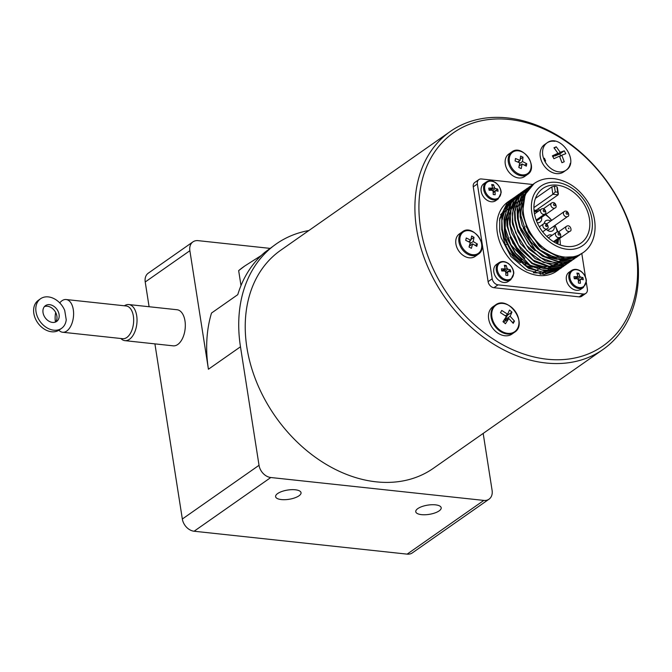 <?xml version="1.0" encoding="UTF-8"?>
<svg xmlns="http://www.w3.org/2000/svg" width="672" height="672" viewBox="0 0 672 672"><rect width="100%" height="100%" fill="white"/><g stroke="black" fill="none" stroke-linecap="round" stroke-linejoin="round"><path stroke-width="1.01" d="M555.131 147.277L556.248 146.807L560.238 152.3L564.262 150.814L565.799 153.703L561.784 155.182L564.236 161.75L561.943 162.716L559.49 156.156L553.93 158.71L552.384 155.828L557.945 153.266L553.955 147.781L555.131 147.277M554.862 141.33A16.649 12.466 55 0 0 546.983 142.926C559.843 132.678 580.104 161.608 566.084 170.192L563.615 171.923A16.649 12.466 -125 0 1 543.85 165.438A16.649 12.466 -125 0 1 544.513 144.648L546.983 142.926A16.649 12.466 55 0 0 544.933 161.456A16.649 12.466 55 0 0 566.084 170.192A16.649 12.466 55 0 0 570.268 163.338M501.136 311.556L501.732 310.456L507.646 314.21L509.502 310.061L511.963 312.119L510.107 316.268L514.475 321.098L513.215 323.341L508.847 318.511L505.445 323.736L502.984 321.678L506.386 316.453L500.48 312.698L501.136 311.556M503.236 303.467A16.649 12.466 55 0 0 495.365 305.063C508.225 294.815 528.486 323.744 514.466 332.329L511.997 334.06A16.649 12.466 -125 0 1 492.232 327.575A16.649 12.466 -125 0 1 492.895 306.785L495.365 305.063A16.649 12.466 55 0 0 498.548 330.053A16.649 12.466 55 0 0 514.466 332.329A16.649 12.466 55 0 0 518.65 325.475M465.998 239.156A52.097 19.085 -61.4 0 0 466.267 237.98L470.803 240.223L471.652 236.032L474.029 237.325L473.18 241.517L477.347 244.012A52.097 19.085 118.6 0 1 477.07 245.179A52.097 19.085 118.6 0 1 476.784 246.364L472.618 243.869L471.4 248.312L469.022 247.019L470.24 242.575L465.704 240.341A52.097 19.085 -61.4 0 0 465.998 239.156M478.187 254.293L475.163 256.41A13.742 10.29 -125 0 1 458.842 251.059A13.742 10.29 -125 0 1 459.388 233.898L462.42 231.773A13.742 10.29 55 0 0 459.144 242.911A13.742 10.29 55 0 0 467.636 254.176A13.742 10.29 55 0 0 478.187 254.293C489.821 247.187 473.063 223.264 462.42 231.773M515.306 159.718A52.097 21.168 -65.2 0 0 515.483 158.508L520.086 160.423L520.607 156.064L523.018 157.181L522.497 161.532L526.722 163.699A52.097 21.168 114.8 0 1 526.546 164.917A52.097 21.168 114.8 0 1 526.336 166.144L522.11 163.976L521.22 168.588L518.809 167.471L519.7 162.859L515.096 160.952A52.097 21.168 -65.2 0 0 515.306 159.718M527.57 174.443L524.546 176.56A13.742 10.29 -125 0 1 508.225 171.209A13.742 10.29 -125 0 1 508.771 154.048L511.804 151.922A13.742 10.29 55 0 0 508.645 163.54A13.742 10.29 55 0 0 517.86 174.754A13.742 10.29 55 0 0 527.57 174.443C539.204 167.336 522.455 143.422 511.804 151.922M505.831 273.496L507.671 272.21L507.797 275.478L505.873 275.276L505.747 272L504.806 271.026L501.74 270.976L501.404 268.834L504.479 268.884L501.715 270.816M505.134 268.078L504.479 268.884L505.134 268.078L504.311 265.297L506.234 265.499L507.058 268.288L503.572 270.724A0.966 0.722 55 0 0 503.647 270.992M505.277 271.169L507.998 269.262L507.058 268.288M507.998 269.262L510.376 269.8L510.712 271.942L508.334 271.404L507.671 272.21L508.334 271.404M510.854 279.67L508.334 281.434A10.357 7.753 -125 0 1 499.632 280.904A10.357 7.753 -125 0 1 493.828 272.034A10.357 7.753 -125 0 1 496.448 264.466L498.968 262.71A10.357 7.753 55 0 0 496.339 270.27A10.357 7.753 55 0 0 502.144 279.14A10.357 7.753 55 0 0 510.854 279.67L513.761 273.546C513.971 272.496 513.416 267.473 508.368 263.458C504.916 261.19 501.791 260.938 498.968 262.71M534.072 210.848A22.747 17.035 -125 0 1 538.112 211.386M545.395 214.696A22.747 17.035 -125 0 1 551.603 220.424M554.904 225.448A22.747 17.035 -125 0 1 557.365 231.991M557.911 239.652A22.747 17.035 -125 0 1 557.029 243.634M557.71 243.944A24.2 18.127 55 0 0 558.44 239.282M557.609 231.966A24.2 18.127 55 0 0 555.013 225.364M551.712 220.349A24.2 18.127 55 0 0 545.597 214.553M538.642 211.016A24.2 18.127 55 0 0 534.005 210.101M534.173 211.739A6.048 4.528 -125 0 1 537.222 212.008M541.565 217.384A6.048 4.528 -125 0 1 540.086 222.138A6.048 4.528 -125 0 1 537.272 222.726M544.177 223.549A6.048 4.528 -125 0 1 545.74 220.811A6.048 4.528 -125 0 1 550.712 221.046M554.156 225.968A6.048 4.528 -125 0 1 552.686 230.723A6.048 4.528 -125 0 1 546.277 229.312M547.025 236.628A6.048 4.528 -125 0 1 548.041 235.511A6.048 4.528 -125 0 1 552.124 235.292M556.458 240.668A6.048 4.528 -125 0 1 556.416 243.331M559.7 185.573A33.298 24.94 -125 0 1 587.471 211.319A33.298 24.94 -125 0 1 580.978 243.079A33.298 24.94 -125 0 1 552.997 241.366A33.298 24.94 -125 0 1 534.324 212.848A33.298 24.94 -125 0 1 542.774 188.538A33.298 24.94 -125 0 1 559.7 185.573M556.97 187.48L558.121 194.83L535.962 210.353M557.29 192.142L555.29 191.923L554.4 186.245A33.298 24.94 -125 0 1 556.399 186.455M554.4 186.245L551.762 186.925L552.913 194.267L558.121 194.83M535.458 198.349L551.762 186.925M506.604 217.375A33.298 24.94 55 0 0 505.277 221.147M504.386 227.917A33.298 24.94 55 0 0 527.78 264.44M531.233 265.826A33.298 24.94 55 0 0 539.708 267.28M544.975 266.675A33.298 24.94 55 0 0 545.689 266.482M560.314 244.994A33.298 24.94 55 0 0 559.726 238.384M557.936 231.974A33.298 24.94 55 0 0 556.492 228.547M548.066 216.518A33.298 24.94 55 0 0 545.815 214.402M539.918 210.118A33.298 24.94 55 0 0 537.886 209M568.966 228.833A1.067 0.798 -125 0 1 568.394 227.951L568.966 228.833M566.084 213.217A1.067 0.798 -125 0 1 567.277 212.528A1.067 0.798 -125 0 1 566.656 214.124A1.067 0.798 -125 0 1 566.084 213.217M544.387 210.067A1.067 0.798 -125 0 1 544.656 211.764A1.067 0.798 -125 0 1 543.505 209.975A1.067 0.798 -125 0 1 544.387 210.067M522.757 214.897L528.688 232.319L542.094 248.564L559.322 257.41L576.022 256.704L582.91 252.773C598.156 242.55 598.886 217.358 586.186 199.542C577.786 187.681 567.277 180.751 554.652 178.735C547.05 177.803 540.271 179.357 534.324 183.406A42.344 31.718 55 0 0 523.58 214.318A42.344 31.718 55 0 0 547.327 250.589A42.344 31.718 55 0 0 582.91 252.773M531.292 185.539L526.403 190.05L519.926 206.01L520.128 216.737M580.112 254.688L573.947 258.157L557.248 258.863L540.019 250.018L526.604 233.772L520.414 214.158L523.034 196.022L532.913 184.43M534.173 183.506L525.109 194.569L522.488 212.705L522.749 214.897M559.129 269.388L556.651 271.169A42.344 31.718 -125 0 1 521.06 268.985A42.344 31.718 -125 0 1 497.314 232.722A42.344 31.718 -125 0 1 508.057 201.802L511.854 199.181M558.096 270.152L543.992 274.495L526.445 269.758L510.838 256.402L501.11 237.703L499.666 231.076L499.75 218.308L507.15 203.011L510.821 199.87M561.868 267.481L560.734 268.321L542.774 272.454L527.159 266.818L513.458 254.562L504.428 238.064L502.295 229.236L501.908 220.584L506.411 205.548L514.525 197.316M513.45 198.022L509.233 201.558L501.833 216.854L501.74 229.614L503.185 236.25L512.912 254.94L528.52 268.304L546.067 273.042L560.179 268.699L561.481 267.716M561.826 267.422L562.733 266.624M520.128 216.745L522.27 225.574L537.718 248.9L548.839 256.402L560.616 259.955L578.558 255.814L579.86 254.839M518.045 218.198L517.843 207.463L524.32 191.495L529.208 186.992L521.615 194.897L517.112 209.933L517.499 218.576L519.641 227.413L528.671 243.902L542.371 256.166L557.987 261.794L572.401 259.694L577.24 256.67M529.208 186.992L530.292 186.278M574.846 258.376L570.318 261.148L555.912 263.248L540.288 257.62L526.596 245.364L517.566 228.866L515.424 220.038L515.038 211.386L519.54 196.35L526.033 189.21L520.019 195.182L514.483 211.772L514.878 220.399L517.818 231.437L529.124 249.32L545.538 260.98L562.909 263.558L573.308 259.493M526.579 188.824L527.654 188.11M578.743 255.469L577.786 256.292M577.559 256.469L576.484 257.267L558.541 261.408L546.764 257.855L535.643 250.354L520.195 227.027L518.053 218.198M573.552 259.316L574.585 258.535M574.896 258.283L575.845 257.435M512.803 221.878L512.408 213.226L517.944 196.636L523.958 190.672L522.43 191.772L513.257 205.582L512.249 222.256L512.618 224.465L520.632 243.743L535.24 258.636L552.737 265.474L567.151 263.374L571.234 260.954L560.834 265.012L543.463 262.441L527.05 250.774L515.735 232.898L512.795 221.878M523.958 190.672L525.017 189.966M522.035 192.083L513.727 200.407L509.233 215.452L509.611 224.028M569.621 262.038L565.068 264.835L550.662 266.927L533.156 260.098L518.549 245.196L510.544 225.918L510.166 223.717L511.182 207.043L520.355 193.225L522.371 191.814M572.275 260.173L571.225 260.946M509.62 224.104L511.762 232.932L520.792 249.421L534.492 261.685L550.108 267.313L564.522 265.213L568.604 262.794M568.235 263.046L569.318 262.223M518.944 194.208L515.794 196.61L509.376 205.624L506.604 217.291L506.99 225.935L512.929 243.356L531.863 263.525L543.564 268.43L555.03 269.077L564.799 265.415M566.966 263.894L562.456 266.683L548.033 268.766L532.409 263.147L518.708 250.883L509.687 234.385L507.545 225.557L507.158 216.905L511.661 201.869L519.683 193.721M519.893 193.586L521.077 192.898M521.388 192.738L522.564 192.15M522.883 192.007L524.101 191.503M524.42 191.386L525.689 190.949M526.033 190.848L527.335 190.495M565.421 264.995L566.572 264.13M516.079 196.182L508.486 204.095L503.983 219.131L504.37 227.774L506.512 236.611L515.533 253.109L529.234 265.364L544.858 271.001L562.808 266.86L564.278 265.742M564.371 265.684L552.955 270.53L541.489 269.884L529.788 264.978L510.846 244.818L504.916 227.396L504.529 218.744L507.293 207.077L513.71 198.072L517.138 195.485M517.566 195.224L518.566 194.662M518.826 194.519L519.985 193.956M520.288 193.813L521.489 193.326M521.816 193.2L523.068 192.78M523.404 192.679L524.714 192.326M525.067 192.251L526.42 191.982M420.538 227.774A130.183 97.499 -125 0 1 565.866 141.347A130.183 97.499 -125 0 1 598.374 348.936A130.183 97.499 -125 0 1 420.538 227.774M416.556 228.623A133.09 99.674 55 0 0 491.182 342.611A133.09 99.674 55 0 0 603.036 349.465A133.09 99.674 55 0 0 608.32 183.271A133.09 99.674 55 0 0 450.324 131.452A133.09 99.674 55 0 0 416.556 228.623M44.411 306.608A9.677 7.216 -125.7 0 1 47.41 306.247A9.677 7.216 -125.7 0 1 55.717 312.556A9.677 7.216 -125.7 0 1 55.499 322.056M49.61 304.668A9.677 7.216 -125.7 0 1 58.304 311.791A9.677 7.216 -125.7 0 1 56.7 321.409A9.677 7.216 -125.7 0 1 45.192 317.755A9.677 7.216 -125.7 0 1 45.41 305.684A9.677 7.216 -125.7 0 1 49.61 304.668M59.749 302.904A16.456 9.122 96.1 0 1 61.916 300.796A16.456 9.122 96.1 0 1 66.133 299.527L126.202 305.978A16.456 9.122 96.1 0 1 133.51 323.316A16.456 9.122 96.1 0 1 122.682 338.696L62.614 332.245A16.456 9.122 96.1 0 1 58.884 330.238M66.133 299.527A16.456 9.122 96.1 0 1 73.441 316.856A16.456 9.122 96.1 0 1 62.614 332.245M55.432 322.081A16.456 9.122 96.1 0 1 55.667 312.455M439.127 510.888A12.877 4.67 -8.9 0 1 425.174 514.752A12.877 4.67 -8.9 0 1 415.758 511.736A12.877 4.67 -8.9 0 1 427.753 505.126A12.877 4.67 -8.9 0 1 441.193 507.746A12.877 4.67 -8.9 0 1 439.127 510.888M298.973 495.818A12.877 4.67 -8.9 0 1 285.02 499.682A12.877 4.67 -8.9 0 1 275.604 496.667A12.877 4.67 -8.9 0 1 287.599 490.064A12.877 4.67 -8.9 0 1 301.039 492.685A12.877 4.67 -8.9 0 1 298.973 495.818M603.036 349.465L433.356 468.317A133.09 99.674 -125 0 1 321.51 461.462A133.09 99.674 -125 0 1 246.884 347.474A133.09 99.674 -125 0 1 280.652 250.303L450.324 131.452M120.868 338.503A18.152 10.063 -83.9 0 0 124.9 340.645A18.152 10.063 -83.9 0 0 132.367 336.37A18.152 10.063 -83.9 0 0 136.853 316.873A18.152 10.063 -83.9 0 0 128.78 304.55A18.152 10.063 -83.9 0 0 124.379 305.785M128.78 304.55L177.064 309.742A18.152 10.063 96.1 0 1 185.136 322.056A18.152 10.063 96.1 0 1 180.65 341.561A18.152 10.063 96.1 0 1 173.191 345.836L124.9 340.645M481.186 191.302A10.357 7.753 -125 0 1 483.806 183.733L486.326 181.978A10.357 7.753 55 0 0 484.478 192.301A10.357 7.753 55 0 0 493.76 199.996A10.357 7.753 55 0 0 498.212 198.937L495.692 200.701A10.357 7.753 -125 0 1 491.249 201.751A10.357 7.753 -125 0 1 481.186 191.302M493.181 192.763L495.029 191.47L495.155 194.746L493.231 194.544L493.105 191.268L492.164 190.285L489.098 190.243L488.762 188.101L491.837 188.152L489.073 190.084M492.492 187.345L491.837 188.152L492.492 187.345L491.669 184.556L493.592 184.766L494.416 187.555L490.93 189.991A0.966 0.722 55 0 0 491.005 190.26M492.635 190.436L495.356 188.53L494.416 187.555M495.356 188.53L497.734 189.067L498.07 191.201L495.692 190.672L495.029 191.47L495.692 190.672M566.387 279.829A10.357 7.753 -125 0 1 569.016 272.269L571.528 270.505A10.357 7.753 55 0 0 569.688 280.829A10.357 7.753 55 0 0 578.962 288.523A10.357 7.753 55 0 0 583.414 287.473L580.894 289.237A10.357 7.753 -125 0 1 576.45 290.287A10.357 7.753 -125 0 1 566.387 279.829M578.39 281.299L580.23 280.006L580.364 283.282L578.441 283.072L578.315 279.796L577.374 278.821L574.3 278.771L573.964 276.637L577.038 276.679L574.283 278.611M577.702 275.881L577.038 276.679L577.702 275.881L576.878 273.092L578.794 273.302L579.617 276.083L576.131 278.527A0.966 0.722 55 0 0 576.215 278.788M577.836 278.972L580.558 277.066L579.617 276.083M580.558 277.066L582.935 277.595L583.271 279.737L580.894 279.199L580.23 280.006L580.894 279.199M577.273 274.369L578.794 273.302M575.988 277.612L576.131 278.527M578.29 279.636L579.776 279.796M580.625 279.216L582.935 277.595M492.072 185.833L493.592 184.766M490.787 189.076L490.93 189.991M493.088 191.1L494.567 191.26M495.415 190.688L497.734 189.067M483.176 433.415L492.097 490.35A12.096 9.064 -125 0 1 489.023 499.187A12.096 9.064 -125 0 1 483.832 500.413L270.791 477.515A12.096 9.064 -125 0 1 259.031 465.301L240.475 346.786A140.834 105.479 -125 0 1 276.209 243.961A140.834 105.479 -125 0 1 308.902 230.513M244.826 265.944L244.163 266.406A140.834 105.479 -125 0 0 238.661 270.631L244.826 265.944L261.248 255.52M276.209 243.961L264.928 252.235A140.834 105.479 55 0 0 237.77 294.655L211.504 313.051A140.834 105.479 -125 0 0 208.429 369.23L189.874 250.715A12.096 9.064 -125 0 1 192.94 241.878A12.096 9.064 -125 0 1 198.139 240.652L269.917 248.363M192.94 241.878L148.294 273.16A12.096 9.064 55 0 0 145.219 281.988L149.1 306.734M154.913 343.871L182.339 519.019A12.096 9.064 55 0 0 194.099 531.233L407.131 554.131A12.096 9.064 55 0 0 412.331 552.905L489.023 499.187M64.714 310.43L66.234 319.754A18.152 13.532 -125.7 0 1 61.639 328.289A18.152 13.532 -125.7 0 1 40.068 321.434A18.152 13.532 -125.7 0 1 40.471 298.805A18.152 13.532 -125.7 0 1 64.714 310.43M40.471 298.805L38.27 300.384A18.152 13.532 54.3 0 0 37.867 323.014A18.152 13.532 54.3 0 0 59.438 329.868L61.639 328.289M586.286 282.19L587.353 289.002A5.998 4.494 -125 0 1 585.824 293.387L581.734 296.26A5.998 4.494 -125 0 1 579.155 296.864L493.937 287.708A5.998 4.494 -125 0 1 488.107 281.652L473.256 186.833A5.998 4.494 -125 0 1 474.785 182.456L478.876 179.584A5.998 4.494 -125 0 1 481.454 178.97L532.812 184.498M585.824 293.387A5.998 4.494 -125 0 1 583.254 293.992L498.036 284.836A5.998 4.494 -125 0 1 492.206 278.779L477.355 183.968A5.998 4.494 -125 0 1 478.876 179.584M581.801 253.554L585.488 277.108M533.912 207.581L552.913 194.267L555.29 191.923M525.781 226.128L538.952 245.876L540.49 247.187M522.614 203.658L520.825 212.31L520.918 217.846M523.219 228.144L530.788 241.777L537.676 248.858M546.445 254.47L556.13 257.309L559.65 257.485M521.665 199.76L523.522 199.063L520.758 203.658M519.985 205.514L518.196 214.15L518.288 219.694M520.598 229.992L530.821 246.716L535.105 250.748M543.967 256.385L557.054 259.325M558.928 259.224L563.884 258.174M521.17 199.97L519.229 200.978M518.7 201.298L516.617 202.776M516.037 203.263L513.685 205.624M513.005 206.455L510.25 211.008M509.485 212.864L507.688 221.508L507.78 227.01M510.082 237.308L517.65 250.975L524.798 258.266M533.224 263.626L543.001 266.515L546.529 266.683M548.386 266.582L553.342 265.532M554.316 265.18L557.214 263.785L555.206 265.247M557.836 263.407L559.843 261.954M560.297 261.559L561.809 260.064M562.17 259.661L563.38 258.124M523.219 200.281L521.388 200.752M520.901 200.903L519.036 201.6M518.54 201.818L516.6 202.826M516.071 203.137L513.988 204.616M513.408 205.103L511.056 207.463M510.376 208.303L507.62 212.864M506.856 214.696L505.478 219.778L505.159 228.9M507.494 239.266L515.021 252.815L521.926 259.904M530.645 265.49L544.001 268.531M545.798 268.422L550.738 267.38M551.687 267.036L554.576 265.633M557.651 263.399L559.171 261.904M559.524 261.509L560.742 259.963M561.028 259.543L562.027 257.947M508.057 271.421L510.376 269.8M505.73 271.832L507.209 271.992M504.714 266.566L506.234 265.499M503.429 269.808L503.572 270.724M520.279 159.096L523.018 157.181M517.793 162.019L520.086 160.423M519.112 166.076L522.11 163.976M524.588 165.194L526.722 163.699M519.389 164.648L520.456 165.136M519.582 163.573L522.497 161.532M519.078 161.12L518.868 162.49M470.98 239.459L474.029 237.325M468.644 241.735L470.803 240.223M469.266 246.212L472.618 243.869M475.314 245.431L477.347 244.012M469.745 244.516L470.845 245.112M469.938 243.785L473.18 241.517M470.114 240.702L469.736 242.306M506.856 314.765L507.461 315.277L511.963 312.119M505.436 315.756L507.646 314.21M503.614 322.174L508.847 318.511M512.534 322.459L514.475 321.098M507.461 315.277L504.832 319.964L505.722 320.704M504.832 319.964L510.107 316.268M554.719 155.526L554.963 155.988L559.759 153.972L560.776 155.887M559.759 153.972L564.262 150.814M554.963 155.988L560.238 152.3M554.299 148.176L556.248 146.807M552.93 156.778L557.945 153.266M559.709 156.635L561.784 155.182M504.79 210.882A36.784 27.544 55 0 0 503.53 211.848M502.933 212.352A36.784 27.544 55 0 0 500.539 214.855M540.137 274.277A36.784 27.544 55 0 0 543.799 272.975M544.555 272.605A36.784 27.544 55 0 0 546.949 271.169M499.464 220.298A36.296 27.182 -125 0 1 502.228 214.889M502.925 213.94A36.296 27.182 -125 0 1 505.31 211.327M505.924 210.79A36.296 27.182 -125 0 1 507.436 209.622A36.296 27.182 -125 0 1 508.04 209.219M508.553 208.891A36.296 27.182 -125 0 1 510.502 207.85M511.014 207.623A36.296 27.182 -125 0 1 512.887 206.909M513.383 206.749A36.296 27.182 -125 0 1 515.231 206.279M515.718 206.186A36.296 27.182 -125 0 1 517.574 205.918M548.822 269.262A36.296 27.182 -125 0 1 546.37 270.69M545.538 271.068A36.296 27.182 -125 0 1 541.775 272.32M540.506 272.572A36.296 27.182 -125 0 1 533.333 272.756L535.382 271.295M533.778 267.137A30.248 22.655 55 0 0 533.929 266.591M537.533 267.179A30.248 22.655 -125 0 1 534.156 267.313M532.535 267.196A30.248 22.655 -125 0 1 523.95 264.676M520.43 262.727A30.248 22.655 -125 0 1 503.143 236.099M524.219 264.802L526.756 263.936M505.621 244.978A5.082 3.805 55 0 0 506.285 244.633L506.402 244.558M545.639 161.036A16.246 12.172 -125 0 1 544.387 158.222L545.639 161.036M499.12 329.482A16.246 12.172 -125 0 1 492.358 319.066A16.246 12.172 -125 0 1 504.638 303.727A16.246 12.172 -125 0 1 518.683 325.332A16.246 12.172 -125 0 1 499.12 329.482M468.275 253.268A13.054 9.778 -125 0 1 459.841 239.207A13.054 9.778 -125 0 1 471.82 231.386A13.054 9.778 -125 0 1 481.622 247.733A13.054 9.778 -125 0 1 468.275 253.268M518.456 173.821A13.054 9.778 -125 0 1 509.242 160.23A13.054 9.778 -125 0 1 520.397 151.25A13.054 9.778 -125 0 1 531.115 167.059A13.054 9.778 -125 0 1 518.456 173.821M513.433 271.706A9.702 7.266 -125 0 1 507.646 279.812A9.702 7.266 -125 0 1 497.86 271.874A9.702 7.266 -125 0 1 497.381 269.976A9.702 7.266 -125 0 1 504.008 261.912A9.702 7.266 -125 0 1 513.433 271.706M565.74 228.497A2.999 2.251 55 0 0 567.42 231.067A2.999 2.251 55 0 0 569.94 231.227C572.443 231.168 570.352 223.868 566.496 226.304A2.999 2.251 55 0 0 565.74 228.497M563.438 213.797A2.999 2.251 55 0 0 565.118 216.367A2.999 2.251 55 0 0 567.638 216.518C570.133 216.46 568.05 209.16 564.194 211.604A2.999 2.251 55 0 0 563.438 213.797M551.603 203.02A2.999 2.251 55 0 0 550.838 205.212A2.999 2.251 55 0 0 552.518 207.782A2.999 2.251 55 0 0 555.047 207.942C557.542 207.883 555.45 200.584 551.603 203.02L543.421 208.757M540.548 211.336A2.999 2.251 55 0 0 542.228 213.906A2.999 2.251 55 0 0 544.748 214.057C547.252 213.998 545.16 206.707 541.304 209.143A2.999 2.251 55 0 0 540.548 211.336M542.85 226.036A2.999 2.251 55 0 0 544.53 228.606A2.999 2.251 55 0 0 547.05 228.766C549.553 228.707 547.462 221.407 543.614 223.852A2.999 2.251 55 0 0 542.85 226.036M553.493 204.649A1.067 0.798 -125 0 1 554.677 203.944A1.067 0.798 -125 0 1 554.946 205.64A1.067 0.798 -125 0 1 553.493 204.649M545.807 224.675A1.067 0.798 -125 0 1 546.68 226.556A1.067 0.798 -125 0 1 545.807 224.675M555.442 234.62A2.999 2.251 55 0 0 557.13 237.191A2.999 2.251 55 0 0 559.65 237.342C562.145 237.283 560.062 229.992 556.206 232.428A2.999 2.251 55 0 0 555.442 234.62M558.096 234.058A1.067 0.798 -125 0 1 559.289 233.352A1.067 0.798 -125 0 1 559.549 235.049A1.067 0.798 -125 0 1 558.096 234.058M531.804 212.57A36.347 27.224 -125 0 1 572.376 188.446A36.347 27.224 -125 0 1 581.448 246.397A36.347 27.224 -125 0 1 531.804 212.57M500.791 190.974A9.702 7.266 -125 0 1 494.164 199.038A9.702 7.266 -125 0 1 484.739 189.244A9.702 7.266 -125 0 1 491.366 181.18A9.702 7.266 -125 0 1 500.791 190.974M585.992 279.502A9.702 7.266 -125 0 1 579.365 287.566A9.702 7.266 -125 0 1 569.94 277.78A9.702 7.266 -125 0 1 576.568 269.716A9.702 7.266 -125 0 1 585.992 279.502M238.661 270.631L240.996 285.558M208.429 369.23L240.475 346.786M145.219 281.988L189.874 250.715M182.339 519.019L259.031 465.301M407.131 554.131L483.832 500.413M194.099 531.233L270.791 477.515M473.256 186.833L477.355 183.968M488.107 281.652L492.206 278.779M493.937 287.708L498.036 284.836M579.155 296.864L583.254 293.992M520.153 204.38L518.07 205.834M517.524 206.22L515.449 207.673M554.308 242.172L569.94 231.227M558.314 232.042L566.496 226.304M547.714 230.479L567.638 216.518M546.68 223.877L564.194 211.604M536.516 220.912L555.047 207.942M536.197 220.055L544.748 214.057M534.509 213.906L541.304 209.143M542.699 231.815L547.05 228.766M539.356 226.825L543.614 223.852M553.476 241.668L559.65 237.342M548.411 237.888L556.206 232.428M560.179 268.699L560.725 268.313M578.558 255.822L579.113 255.436M575.938 257.662L576.484 257.275M573.308 259.501L573.854 259.115M520.783 192.889L521.329 192.503M518.154 194.729L518.7 194.342M562.8 266.86L563.354 266.473M498.212 198.937L501.119 192.814C501.329 191.764 500.774 186.74 495.726 182.725C492.274 180.457 489.14 180.205 486.326 181.978M583.414 287.473L586.32 281.35C586.53 280.291 585.984 275.268 580.927 271.261C577.483 268.993 574.35 268.741 571.528 270.505M578.365 280.778L580.516 279.275M574.325 278.771L577.483 276.562M493.164 192.251L495.306 190.747M489.124 190.243L492.282 188.034M557.273 186.967L558.373 194.006M501.766 270.976L504.924 268.766M505.806 272.983L507.948 271.48M535.928 270.917L538.003 269.455M538.574 269.06L540.649 267.599M525.932 263.5L524.135 264.76"/></g></svg>
